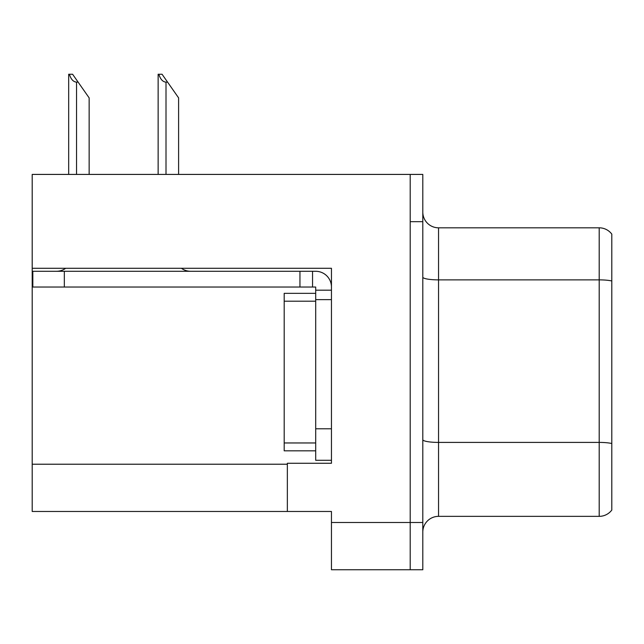 <?xml version="1.0" encoding="UTF-8"?>
<svg xmlns="http://www.w3.org/2000/svg" width="644" height="644" viewBox="0 0 644 644"><rect width="100%" height="100%" fill="white"/><g stroke="black" fill="none" stroke-linecap="round" stroke-linejoin="round"><path stroke-width="0.97" d="M331.451 299.637L331.451 428.783L315.697 428.783L315.697 460.283L331.451 460.283L331.451 428.783L331.451 463.278L287.353 463.278L287.353 511.473L32.2 511.473L32.2 268.29L331.451 268.29L331.451 299.637L315.697 299.637L315.697 287.039L299.951 287.039L299.951 271.285L315.697 271.285A15.754 15.754 0 0 1 331.451 287.047M287.353 511.473L331.451 511.473L331.451 569.747L410.204 569.747L410.204 522.501L410.204 569.747L422.802 569.747L422.802 522.501L410.204 522.501L410.204 174.419L32.2 174.419L32.2 268.29M422.802 532.105A15.754 15.754 0 0 1 438.548 516.351L599.202 516.351L599.202 227.815A15.754 15.754 0 0 1 611.8 234.118L611.8 510.056A15.754 15.754 0 0 1 599.202 516.351M410.204 174.419L422.802 174.419L422.802 221.673L410.204 221.673L410.204 522.501L331.451 522.501M611.8 234.118A15.754 15.754 0 0 0 599.202 227.815A15.754 15.754 0 0 1 611.8 234.118A15.754 15.754 0 0 0 599.202 227.815L438.548 227.815A15.754 15.754 0 0 1 422.802 212.061A15.754 15.754 0 0 0 438.548 227.815L438.548 516.351M422.802 221.673L422.802 522.501M611.8 282.064L611.8 280.969A15.754 2.737 180 0 0 599.202 279.874L438.548 279.874A15.754 2.737 -0 0 1 422.802 277.137M158.867 74.253L162.063 74.253L167.577 82.126L166.007 82.126C162.755 81.877 160.372 79.252 158.867 74.253L158.134 74.253L158.134 174.419M178.605 174.419L178.605 97.88L167.577 82.126M69.407 74.253L72.603 74.253L78.117 82.126L76.547 82.126C73.295 81.877 70.912 79.252 69.407 74.253L68.675 74.253L68.675 174.419M89.146 174.419L89.146 97.88L78.117 82.126M65.688 268.29A15.754 15.754 0 0 1 56.455 271.285M181.407 268.29A15.754 15.754 0 0 0 190.648 271.285M299.951 287.039L32.828 287.039L32.828 271.285L299.951 271.285M315.697 460.283L331.451 460.283M312.549 287.039L312.549 271.285M331.451 290.186L315.697 290.186M315.697 428.783L315.697 293.334L284.197 293.334L284.197 450.832L315.697 450.832M32.2 464.219L287.353 464.219M611.8 443.507A15.754 2.737 180 0 0 599.202 442.412L438.548 442.412A15.754 2.737 0 0 1 422.802 439.683M438.548 227.815A15.754 15.754 0 0 1 422.802 212.061M166.007 174.419L166.007 82.126M76.547 174.419L76.547 82.126M64.328 287.039L64.328 271.285M284.197 442.959L315.697 442.959M284.197 301.207L315.697 301.207"/></g></svg>

